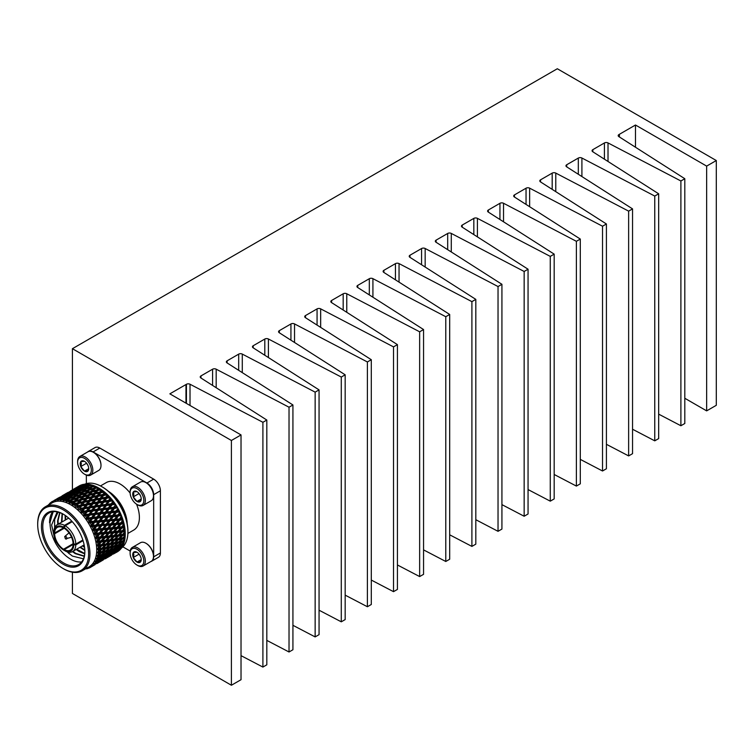 <?xml version="1.0" encoding="UTF-8"?>
<svg xmlns="http://www.w3.org/2000/svg" width="754" height="754" viewBox="0 0 754 754"><rect width="100%" height="100%" fill="white"/><g stroke="black" fill="none" stroke-linecap="round" stroke-linejoin="round"><path stroke-width="1.13" d="M95.438 533.813L96.239 536.622M57.191 511.891L51.602 524.972L55.721 543.446C51.866 536.254 49.962 529.251 50.028 522.447L52.959 512.023M52.723 511.73A29.745 17.172 -120 0 0 49.557 522.72L53.261 511.674M84.853 551.297A29.745 17.172 60 0 1 78.689 564.529A29.745 17.172 60 0 1 55.768 556.556A29.745 17.172 60 0 1 42.789 526.631A29.745 17.172 60 0 1 48.944 513.012A29.745 17.172 60 0 1 63.487 514.294M69.321 553.879L67.191 551.843M55.721 543.446A29.745 17.172 -120 0 0 70.593 559.148A29.745 17.172 -120 0 0 81.686 561.9M66.983 551.768L72.375 556.066L83.449 558.827M41.442 526.631A30.697 17.719 60 0 1 63.148 514.096A30.697 17.719 60 0 1 84.853 551.692A30.697 17.719 60 0 1 63.148 564.218A30.697 17.719 60 0 1 41.442 526.631M83.053 540.675L75.805 544.859A15.466 8.925 60 0 1 72.601 551.56A15.466 8.925 60 0 1 65.212 550.976L64.194 549.619L73.779 544.086L75.805 544.086L82.846 540.015M64.533 550.59L63.525 550.005A14.043 8.105 60 0 1 53.939 533.408L53.939 532.239M63.817 568.931L63.148 568.544A35.985 20.773 -120 0 0 88.595 553.851A35.985 20.773 -120 0 0 63.148 509.779A35.985 20.773 -120 0 0 37.7 524.464A35.985 20.773 -120 0 0 63.148 568.544L63.817 568.931A36.937 21.329 -120 0 0 82.29 570.759A36.937 21.329 -120 0 0 87.954 541.165A36.937 21.329 -120 0 0 63.817 508.611A36.937 21.329 -120 0 0 45.353 506.782A36.937 21.329 -120 0 0 37.7 523.691L37.7 524.464M64.533 525.35A15.466 8.925 60 0 0 57.134 524.765A15.466 8.925 60 0 0 53.939 531.466L54.618 533.021L64.194 527.48L63.525 527.875L63.525 527.093L64.533 525.35L71.79 521.155M54.618 533.021A13.091 7.559 60 0 1 57.323 527.414A13.091 7.559 60 0 1 63.525 527.875M64.194 528.262A13.091 7.559 60 0 1 73.11 543.7L73.779 544.086A14.043 8.105 60 0 0 64.194 527.48L64.194 528.262L54.618 533.794L53.939 533.408M82.29 570.759L89.057 566.848A36.937 21.329 -120 0 0 94.721 537.253A36.937 21.329 -120 0 0 70.593 504.699A36.937 21.329 -120 0 0 52.12 502.871L45.353 506.782M87.718 567.903L88.944 568.101A38.077 21.979 -120 0 0 90.235 567.479L89.443 566.669L91.159 566.914A38.077 21.979 -120 0 0 92.299 566.047L91.385 565.18L93.11 565.302A38.077 21.979 -120 0 0 94.099 564.209L93.062 563.295L94.787 563.295A38.077 21.979 -120 0 0 95.598 561.975L94.448 561.042L96.154 560.901A38.077 21.979 -120 0 0 96.785 559.383L95.522 558.45L97.191 558.167A38.077 21.979 -120 0 0 97.643 556.471L96.229 555.726L97.907 555.123A38.077 21.979 -120 0 0 98.152 553.266L96.682 552.362L98.265 551.805A38.077 21.979 -120 0 0 98.312 549.817L96.757 548.959L98.274 548.262A38.077 21.979 -120 0 0 98.124 546.169L96.493 545.378L97.935 544.539A38.077 21.979 -120 0 0 97.596 542.362L95.937 541.881L97.257 540.684A38.077 21.979 -120 0 0 96.71 538.45L95.023 538.073L96.229 536.744A38.077 21.979 -120 0 0 95.504 534.492L93.703 533.983L94.891 532.776A38.077 21.979 -120 0 0 93.986 530.533L92.261 530.382L93.232 528.837A38.077 21.979 -120 0 0 92.167 526.622L90.442 526.594L91.3 524.963A38.077 21.979 -120 0 0 90.084 522.805L88.369 522.918L89.104 521.202A38.077 21.979 -120 0 0 87.747 519.148L85.918 519.186L86.672 517.63A38.077 21.979 -120 0 0 85.202 515.689L83.402 515.877L84.052 514.266A38.077 21.979 -120 0 0 82.478 512.475L80.716 512.814L81.262 511.165A38.077 21.979 -120 0 0 79.613 509.544L77.898 510.043L78.341 508.375A38.077 21.979 -120 0 0 76.635 506.933L74.985 507.593L75.334 505.915A38.077 21.979 -120 0 0 73.59 504.68L72.026 505.5L72.271 503.832A38.077 21.979 -120 0 0 71.394 503.314A38.077 21.979 -120 0 0 70.518 502.824L69.038 503.785L69.198 502.145A38.077 21.979 -120 0 0 67.455 501.372L66.069 502.484L66.154 500.882A38.077 21.979 -120 0 0 64.448 500.354L63.166 501.599L63.176 500.053A38.077 21.979 -120 0 0 61.526 499.779L60.358 501.146L60.311 499.666A38.077 21.979 -120 0 0 58.737 499.657L57.681 501.137L57.587 499.742A38.077 21.979 -120 0 0 56.116 499.977L55.325 501.523L55.042 500.26A38.077 21.979 -120 0 0 53.685 500.76L52.874 502.418L52.705 501.231A38.077 21.979 -120 0 0 52.356 501.429A38.077 21.979 -120 0 0 51.489 501.976L51.027 503.125M51.121 503.512L50.622 502.635A38.077 21.979 -120 0 0 49.557 503.615L49.17 504.794M48.991 504.991L48.803 504.445A38.077 21.979 -120 0 0 48.313 505.067M79.104 485.991L74.929 488.394L79.104 485.991M78.868 486.16L79.773 485.614A38.077 21.979 60 0 1 80.452 485.284L78.831 486.245M75.805 488.243L81.168 484.992A38.077 21.979 60 0 1 81.375 484.916L81.649 485.001M81.243 485.284L82.12 484.671A38.077 21.979 60 0 1 82.865 484.473L81.13 485.548M78.199 487.753L83.647 484.313A38.077 21.979 60 0 1 83.873 484.285L84.325 484.464M121.526 547.998A36.937 21.329 -120 0 0 127.926 531.919L127.926 531.136A35.985 20.773 -120 0 0 102.487 487.065L101.809 486.679A36.937 21.329 -120 0 0 84.684 484.181A38.077 21.979 60 0 1 85.485 484.115L83.619 485.284M80.782 487.715L82.968 485.576L86.324 484.096A38.077 21.979 60 0 1 86.559 484.096L87.832 484.652M86.587 484.888L87.417 484.134A38.077 21.979 60 0 1 88.265 484.209L86.276 485.463M83.505 488.111L85.749 485.67L89.142 484.332A38.077 21.979 60 0 1 89.396 484.37L90.593 484.945M89.49 485.369L90.291 484.549A38.077 21.979 60 0 1 91.177 484.756L89.057 486.076M86.333 488.95L88.661 486.217L92.092 485.02A38.077 21.979 60 0 1 92.346 485.095L93.468 485.67M91.913 487.131L93.27 485.406A38.077 21.979 60 0 1 94.175 485.746L95.796 486.556M89.217 490.213L91.668 487.207L95.117 486.141A38.077 21.979 60 0 1 95.381 486.255L96.418 486.83M92.978 489.12L89.047 490.26L87.228 492.447L91.168 491.354L92.978 489.12L94.297 489.299L96.324 486.698A38.077 21.979 60 0 1 97.238 487.169L98.774 488.036M90.367 492.353L86.427 493.427L84.618 495.68L88.557 494.652L90.367 492.353L91.649 492.513L94.731 488.63L98.18 487.697A38.077 21.979 60 0 1 98.312 487.772L98.312 487.772A38.077 21.979 60 0 1 98.444 487.847L99.396 488.394L97.285 491.024L92.12 491.9L88.981 495.821L83.807 496.697L80.678 500.618L75.504 501.485L72.214 505.397M99.113 488.234L98.312 487.772L99.113 488.234A36.937 21.329 -120 0 1 125.239 533.474L125.23 535.133A38.077 21.979 60 0 1 125.221 535.425L122.657 537.932L117.784 538.658L117.275 539.864L114.41 540.307L113.628 539.336L113.119 540.495L110.197 540.891L109.387 539.958L108.887 541.061L105.899 541.438L105.07 540.543L104.552 541.598L101.507 541.947L100.659 541.099L103.948 537.762L100.772 538.073L99.896 537.329L99.358 538.215L96.71 538.45M83.835 484.86L84.674 484.181A36.937 21.329 -120 0 0 84.184 484.407M100.471 485.944L106.295 482.579A27.417 15.834 60 0 1 120.009 483.936A27.417 15.834 60 0 1 130.14 493.088M146.069 482.73A10.217 5.9 60 0 1 146.257 482.833A10.217 5.9 60 0 1 153.486 495.35L153.486 495.783A10.754 6.211 -120 0 0 145.88 482.607A10.754 6.211 -120 0 0 140.498 482.079L132.355 486.782A10.754 6.211 60 0 1 140.64 489.666A10.754 6.211 60 0 1 145.333 500.486A10.754 6.211 60 0 1 143.109 505.416A10.754 6.211 60 0 1 137.728 504.878L136.974 504.435A9.679 5.589 -120 0 0 143.816 500.486A9.679 5.589 -120 0 0 136.974 488.63A9.679 5.589 -120 0 0 130.122 492.588A9.679 5.589 -120 0 0 136.974 504.435M143.109 505.416L151.252 500.713A10.754 6.211 -120 0 0 153.486 495.783M130.122 492.588L130.122 491.702A10.754 6.211 60 0 1 132.355 486.782M132.723 494.087A6.013 3.468 -120 0 0 133.288 496.867A6.013 3.468 -120 0 0 136.974 501.448A6.013 3.468 -120 0 0 140.649 501.118A6.013 3.468 -120 0 0 141.224 498.988A6.013 3.468 -120 0 0 140.649 496.207A6.013 3.468 -120 0 0 136.974 491.627A6.013 3.468 -120 0 0 133.288 491.957A6.013 3.468 -120 0 0 132.723 494.087M136.974 491.627L133.288 491.957L133.863 494.087L133.288 496.867L136.974 501.448L140.649 501.118L141.215 498.648M93.571 452.419A10.217 5.9 60 0 1 93.76 452.523A10.217 5.9 60 0 1 100.989 465.039L100.989 465.472A10.754 6.211 -120 0 0 93.383 452.306A10.754 6.211 -120 0 0 88.001 451.769L79.858 456.472A10.754 6.211 60 0 1 88.143 459.356A10.754 6.211 60 0 1 92.836 470.176A10.754 6.211 60 0 1 90.612 475.105A10.754 6.211 60 0 1 85.23 474.568L84.476 474.134A9.679 5.589 -120 0 0 91.319 470.176A9.679 5.589 -120 0 0 84.476 458.328A9.679 5.589 -120 0 0 77.624 462.277A9.679 5.589 -120 0 0 84.476 474.134M90.612 475.105L98.755 470.402A10.754 6.211 -120 0 0 100.989 465.472M77.624 462.277L77.624 461.401A10.754 6.211 60 0 1 79.858 456.472M80.226 463.776A6.013 3.468 -120 0 0 80.791 466.556A6.013 3.468 -120 0 0 84.476 471.137A6.013 3.468 -120 0 0 88.152 470.807A6.013 3.468 -120 0 0 88.727 468.677A6.013 3.468 -120 0 0 88.152 465.897A6.013 3.468 -120 0 0 84.476 461.316A6.013 3.468 -120 0 0 80.791 461.646A6.013 3.468 -120 0 0 80.226 463.776M84.476 461.316L80.791 461.646L81.366 463.776L80.791 466.556L84.476 471.137L88.152 470.807L88.718 468.338M146.069 543.342A10.217 5.9 60 0 1 146.257 543.446A10.217 5.9 60 0 1 153.486 555.962L153.486 556.405A10.754 6.211 -120 0 0 145.88 543.229A10.754 6.211 -120 0 0 140.498 542.701L132.355 547.404A10.754 6.211 60 0 1 140.64 550.279A10.754 6.211 60 0 1 145.333 561.108A10.754 6.211 60 0 1 143.109 566.028A10.754 6.211 60 0 1 137.728 565.5L136.974 565.057A9.679 5.589 -120 0 0 143.816 561.108A9.679 5.589 -120 0 0 136.974 549.251A9.679 5.589 -120 0 0 130.122 553.2A9.679 5.589 -120 0 0 136.974 565.057M143.109 566.028L151.252 561.325A10.754 6.211 -120 0 0 153.486 556.405M130.122 553.2L130.122 552.324A10.754 6.211 60 0 1 132.355 547.404M132.723 554.699A6.013 3.468 -120 0 0 133.288 557.479A6.013 3.468 -120 0 0 136.974 562.06A6.013 3.468 -120 0 0 140.649 561.73A6.013 3.468 -120 0 0 141.224 559.609A6.013 3.468 -120 0 0 140.649 556.829A6.013 3.468 -120 0 0 136.974 552.248A6.013 3.468 -120 0 0 133.288 552.578A6.013 3.468 -120 0 0 132.723 554.699M136.974 552.248L133.288 552.578L133.863 554.699L133.288 557.479L136.974 562.06L140.649 561.73L141.215 559.27M138.811 553.794L140.442 556.32M141.177 559.638L136.974 562.06M138.811 554.294L133.288 557.479M136.54 504.181A27.417 15.834 60 0 1 133.722 530.071L127.897 533.436M122.864 546.839L130.206 551.07M150.923 561.523A9.519 5.495 -120 0 0 151.686 561.202A9.519 5.495 -120 0 0 153.665 556.848L153.665 494.671A9.519 5.495 -120 0 0 146.936 483.012L93.091 451.929A9.519 5.495 -120 0 0 88.331 451.457A9.519 5.495 -120 0 0 87.662 451.966M86.361 475.124L86.361 483.597M86.314 462.862L87.945 465.397M88.68 468.705L84.476 471.137M86.314 463.371L80.791 466.556M138.811 493.173L140.442 495.708M141.177 499.016L136.974 501.448M138.811 493.681L133.288 496.867M108.538 491.401A27.417 15.834 60 0 1 127.2 523.728M65.551 517.809L65.909 519.704M82.384 545.915L84.552 547.366M65.136 515.35L65.212 520.109M79.924 547.329L84.825 550.458M62.082 513.568L61.47 522.268M76.192 549.487L79.01 551.485L84.684 553.888M59.651 512.56L57.596 520.882L57.738 524.426M72.45 551.645L75.268 553.643L84.25 556.32M58.03 512.079A26.305 15.193 -120 0 0 54.646 519.468L54.608 527.866M65.57 515.651L65.683 519.836M80.395 547.055L84.797 549.949M62.431 513.738L61.941 521.994M76.654 549.223L84.721 553.511M59.924 512.654L58.067 520.609L58.199 524.153M72.912 551.381L75.73 553.37L84.316 556.066M58.124 512.107L54.646 519.468M72.252 521.664L65.212 525.736A15.466 8.925 60 0 1 75.805 544.086M63.525 550.005L63.525 549.232L73.11 543.7M75.805 544.859L73.779 544.859A14.043 8.105 60 0 1 64.194 550.392M73.779 544.859L73.11 544.473A13.091 7.559 60 0 1 70.405 550.081A13.091 7.559 60 0 1 64.194 549.619M65.212 525.736L64.194 527.48M53.939 532.626A14.043 8.105 60 0 1 63.525 527.093M63.525 549.232A13.091 7.559 60 0 1 54.618 533.794M85.287 568.563L86.503 568.846A38.077 21.979 -120 0 0 87.916 568.478L87.436 567.621M48.803 504.445L49.359 504.219M50.622 502.635L51.376 502.258M55.042 500.26L56.71 499.129L53.685 500.76M57.587 499.742L59.198 498.479L56.116 499.977M60.311 499.666L61.875 498.281L58.737 499.657M63.176 500.053L64.703 498.535L61.526 499.779M66.154 500.882L67.653 499.233L64.448 500.354M69.198 502.145L70.688 500.383L67.455 501.372M72.271 503.832L73.751 501.947L70.518 502.824M72.233 505.02L72.205 505.614M72.544 505.218L73.694 503.804L77.624 502.852L79.443 500.486M75.334 505.915L76.823 503.926L73.59 504.68M78.341 508.375L79.849 506.273L76.635 506.933M81.262 511.165L82.799 508.978L79.613 509.544M84.052 514.266L85.626 511.994L82.478 512.475M86.361 511.891L83.562 516.075M86.672 517.63L88.303 515.284L85.202 515.689M85.39 514.53L89.189 514.03L91.149 511.212L87.332 511.749L83.741 515.821L89.17 515.057L86.069 519.393M89.104 521.202L90.791 518.809L87.747 519.148M87.982 517.941L91.705 517.517L93.732 514.624L89.98 515.076L86.248 519.138L91.583 518.479L88.369 522.918M91.3 524.963L93.062 522.513L90.084 522.805M90.357 521.561L94.005 521.202L96.107 518.243L92.431 518.629L90.357 521.561L88.567 522.654L93.779 522.079L90.442 526.594M93.232 528.837L95.07 526.358L92.167 526.622M92.506 525.35L96.06 525.029L98.256 522.022L94.665 522.362L92.506 525.35L90.64 526.33L95.739 525.811L92.261 530.382M94.891 532.776L96.804 530.288L93.986 530.533M94.382 529.242L97.831 528.95L100.131 525.924L96.635 526.226L94.382 529.242L92.469 530.109L97.426 529.638L93.798 534.228M96.229 536.744L98.237 534.256L95.504 534.492M95.428 537.63L94.957 537.838M97.257 540.684L99.358 538.215M96.38 541.485L95.89 541.645M97.935 544.539L100.141 542.098L97.596 542.362M96.993 545.255L96.493 545.378M98.274 548.262L100.574 545.858L98.124 546.169M97.275 548.874L96.757 548.959M98.265 551.805L100.659 549.459L98.312 549.817M97.907 555.123L100.395 552.842L98.152 553.266M97.191 558.167L99.792 555.971L97.643 556.471M96.154 560.901L98.84 558.799L96.785 559.383M95.211 563.323L100.961 559.996L95.211 563.323L97.558 561.287L95.598 561.975M93.11 565.302L95.975 563.408L94.099 564.209M91.159 566.914L92.299 566.047M91.96 566.452L90.235 567.479M88.557 568.045L87.916 568.478M59.755 498.573L59.198 498.479M62.733 497.546L64.665 495.925L58.916 499.242L62.733 497.546L63.496 498.535L61.875 498.281M65.541 497.725L67.426 495.953L63.581 497.555L61.677 499.271L65.541 497.725L66.239 498.78L64.703 498.535M68.473 498.366L70.32 496.434L66.427 497.876L64.571 499.751L68.473 498.366L69.104 499.468L67.653 499.233M71.489 499.44L73.317 497.357L69.396 498.648L67.568 500.675L71.489 499.44L72.045 500.581L70.688 500.383M76.305 500.477L80.254 499.45L82.063 497.15L78.124 498.224L75.032 502.098L73.751 501.947M78.567 503.521L76.748 505.972L80.669 505.152L82.497 502.654L76.823 503.926M81.196 500.062L79.377 502.447L83.308 501.561L85.127 499.129L81.196 500.062L76.748 505.972M81.583 505.934L79.745 508.507L83.628 507.81L85.494 505.189L79.849 506.273M84.241 502.287L82.403 504.803L86.314 504.04L88.161 501.476L84.241 502.287L79.745 508.507M84.523 508.686L82.638 511.372L86.484 510.778L88.388 508.055L82.799 508.978M87.219 504.869L85.353 507.508L89.226 506.858L91.111 504.181L86.55 505.18L81.055 512.758L82.638 511.372M87.332 511.749L85.626 511.994L86.569 511.862L86.484 510.778M89.98 515.076L88.303 515.284M92.431 518.629L90.791 518.809M94.665 522.362L93.062 522.513M96.635 526.226L95.739 525.811L95.07 526.358M98.322 530.166L95.965 533.201L99.321 532.908L101.715 529.874L98.322 530.166L97.426 529.638L96.804 530.288M95.965 533.201L94.005 533.955L98.812 533.483L98.237 534.256M99.707 534.134L97.247 537.159L95.249 537.809L99.896 537.329L102.996 533.841L99.707 534.134L98.812 533.483L99.321 532.908M100.141 542.098L100.659 541.099L105.758 540.279L108.444 537.3L105.343 537.621L104.476 536.82L103.948 537.762M100.772 538.073L98.19 541.089L96.173 541.617L105.758 540.279M101.507 541.947L98.802 544.916L96.766 545.34L101.083 544.756L100.574 545.858M97.935 548.78L101.95 548.177L104.815 545.283L101.884 545.689L99.066 548.601L97.021 548.921L98.567 548.676M101.922 549.261L98.981 552.107L101.743 551.598L104.731 548.78L101.922 549.261L101.168 548.252L100.659 549.459M101.602 552.607L98.538 555.359L101.187 554.774L104.297 552.041L101.602 552.607L100.913 551.542L100.395 552.842M100.942 555.689L97.756 558.346L100.282 557.649L103.515 555.029L100.942 555.689L100.32 554.576L99.792 555.971M99.943 558.469L96.644 561.004L99.057 560.194L102.393 557.687L99.943 558.469L99.396 557.319L98.84 558.799M97.813 560.618L97.558 561.287M96.154 562.936L95.975 563.408M53.949 500.543L59.707 497.225L53.911 500.637M56.333 499.676L62.082 496.349L56.211 499.93M60.895 498.733L60.075 497.81M58.916 499.242L58.652 499.77M61.677 499.271L60.697 501.005M64.571 499.751L63.515 501.467M67.568 500.675L66.418 502.362M70.622 502.032L74.561 500.939L76.371 498.714L72.431 499.855L69.387 503.681M75.032 502.098L74.561 500.939M75.504 501.485L73.694 503.804M79.377 502.447L78.011 504.021L77.624 502.852M82.403 504.803L80.951 506.311L80.669 505.152M85.353 507.508L83.817 508.931L83.628 507.81M90.103 507.781L88.19 510.524L92.007 509.968L93.939 507.197L89.368 507.96L86.569 511.862L92.045 511.033L89.17 515.057L89.189 514.03M90.866 513.813L94.627 513.342L96.616 510.486L92.836 510.986L89.17 515.057L94.561 514.341L91.583 518.479L91.705 517.517M93.345 517.329L97.04 516.933L99.104 514.011L95.39 514.426L93.345 517.329L91.583 518.479L96.87 517.857L94.005 521.202M95.617 521.042L99.217 520.694L101.366 517.715L97.737 518.073L95.617 521.042L93.779 522.079L98.953 521.532L96.06 525.029M97.624 524.888L101.14 524.577L103.383 521.561L99.839 521.881L97.624 524.888L95.739 525.811L100.772 525.321L97.831 528.95M97.247 537.159L100.48 536.867M98.19 541.089L101.319 540.769M98.802 544.916L101.809 544.558L104.552 541.598M101.884 545.689L101.083 544.756L101.809 544.558M98.981 552.107L96.936 552.314M98.538 555.359L96.512 555.491M97.756 558.346L95.749 558.384M96.644 561.004L95.673 560.985M98.614 560.901L98.161 559.741M96.983 562.965L93.477 565.246L99.226 561.928L96.983 562.965L96.616 561.805M95.061 564.633L91.46 566.772L95.032 564.492M65.325 496.038L64.665 495.925M68.275 495.18L70.179 493.484L64.429 496.801L68.275 495.18L69.01 496.207L67.426 495.953M71.149 495.585L73.015 493.738L69.142 495.255L67.257 497.056L71.149 495.585L71.819 496.669L70.32 496.434M74.128 496.443L75.965 494.436L72.054 495.802L70.207 497.763L74.128 496.443L74.731 497.574L73.317 497.357M78.925 497.235L82.865 496.151L84.674 493.917L80.735 495.058L77.69 498.894L76.371 498.714M86.88 498.724L85.051 501.184L88.972 500.354L90.8 497.866L86.88 498.724L83.647 502.72L82.497 502.654M89.896 501.137L88.048 503.71L91.941 503.012L93.798 500.392L89.896 501.137L86.55 505.18L85.494 505.189M92.827 503.889L90.942 506.575L94.787 505.981L96.691 503.257L92.827 503.889L89.368 507.96L88.388 508.055M92.836 510.986L91.149 511.212M95.39 514.426L93.732 514.624M97.737 518.073L96.107 518.243M99.839 521.881L98.256 522.022M101.677 525.783L99.358 528.818L102.77 528.526L105.117 525.491L100.772 525.321L100.131 525.924M99.358 528.818L97.426 529.638L102.318 529.157L101.715 529.874M103.213 529.751L100.8 532.786L104.099 532.494L106.55 529.459L103.213 529.751L102.318 529.157L100.734 531.127M100.8 532.786L98.812 533.483L103.552 533.012L102.996 533.841M104.438 533.709L101.913 536.735L99.896 537.329L105.098 536.433L107.662 533.417L104.438 533.709L103.552 533.012L104.099 532.494M105.899 541.438L103.128 544.388L101.083 544.756L105.324 544.124L104.815 545.283M105.965 548.563L102.959 551.372L105.664 550.816L108.708 548.045L105.965 548.563L105.24 547.527L104.731 548.78M105.475 551.787L102.346 554.492L104.929 553.851L108.095 551.174L105.475 551.787L104.815 550.693L104.297 552.041M104.636 554.718L101.394 557.319L103.864 556.565L107.153 554.001L104.636 554.718L104.052 553.587L103.515 555.029M103.477 557.329L100.122 559.817L105.871 556.49L103.477 557.329L102.968 556.179L102.393 557.687M101.177 559.421L100.961 559.996M57.031 498.733L58.312 497.989M59.264 497.659L65.023 494.332L59.189 497.829M63.817 496.594L62.978 495.717M61.753 497.009L67.502 493.681L61.583 497.348M66.324 496.179L65.541 495.227M64.429 496.801L64.165 497.301M67.257 497.056L66.889 497.706M70.207 497.763L69.717 498.535M73.242 498.903L77.181 497.734L78.991 495.585L75.061 496.801L72.601 499.808M77.69 498.894L77.181 497.734M83.807 496.697L80.678 500.618L80.254 499.45M85.051 501.184L83.647 502.72L83.308 501.561M88.048 503.71L86.55 505.18L86.314 504.04M90.942 506.575L89.368 507.96L89.226 506.858M88.19 510.524L86.569 511.862M94.693 507.093L92.045 511.033L92.007 509.968M93.703 509.732L97.492 509.233L99.453 506.415L95.635 506.952L92.045 511.033L97.473 510.26L94.561 514.341L94.627 513.342M96.286 513.144L100.009 512.72L102.035 509.827L98.284 510.279L94.561 514.341L99.886 513.681L96.87 517.857L97.04 516.933M98.67 516.763L102.308 516.405L104.41 513.446L100.744 513.832L98.67 516.763L96.87 517.857L102.092 517.282L99.217 520.694M100.81 520.552L104.363 520.232L106.559 517.235L102.968 517.564L100.81 520.552L98.953 521.532L104.043 521.014L101.14 524.577M102.685 524.445L106.144 524.153L108.435 521.127L104.938 521.429L102.685 524.445L100.772 525.321L105.73 524.841L102.77 528.526M101.913 536.735L105.098 536.433M105.343 537.621L102.695 540.618M103.128 544.388L106.078 543.992L108.887 541.061M106.107 545.095L103.223 547.988L106.041 547.517L108.972 544.661L106.107 545.095L105.324 544.124L106.078 543.992M103.223 547.988L101.168 548.252M102.959 551.372L101.903 551.447M102.346 554.492L101.47 554.52M101.394 557.319L100.697 557.319M100.122 559.817L99.603 559.788M101.988 559.581L98.529 561.937L104.288 558.61L101.988 559.581L101.583 558.422M100.216 561.447L96.653 563.662L102.403 560.345L100.15 561.212M100.263 561.655L98.152 562.87M98.161 562.908L97.181 563.464M68.058 493.776L67.502 493.681M71.036 492.748L72.968 491.127L67.229 494.445L71.036 492.748L71.8 493.747L70.179 493.484M73.845 492.928L75.73 491.156L71.884 492.758L69.981 494.473L73.845 492.928L74.552 493.993L73.015 493.738M76.776 493.568L78.623 491.636L74.74 493.078L72.884 494.954L76.776 493.568L77.417 494.671L75.965 494.436M79.801 494.643L81.62 492.56L77.7 493.851L75.871 495.878L79.801 494.643L80.358 495.783L78.991 495.585M84.618 495.68L83.336 497.31L82.063 497.15M89.5 495.265L87.681 497.649L91.611 496.763L93.439 494.332L89.5 495.265L86.314 499.223L85.127 499.129M92.544 497.489L90.716 500.006L94.618 499.242L96.465 496.688L92.544 497.489L89.264 501.514L88.161 501.476M95.522 500.072L93.656 502.711L97.53 502.06L99.415 499.384L95.522 500.072L92.129 504.134L91.111 504.181M95.136 507.027L93.939 507.197L94.872 507.065L94.787 505.981M98.284 510.279L96.616 510.486M100.744 513.832L99.104 514.011M102.968 517.564L101.366 517.715M104.938 521.429L104.043 521.014L103.383 521.561M106.634 525.368L104.278 528.403L107.624 528.111L110.018 525.086L106.634 525.368L105.73 524.841L105.117 525.491M104.278 528.403L102.318 529.157L107.125 528.695L106.55 529.459M105.551 532.362L108.793 532.07L111.3 529.044L108.02 529.336L105.551 532.362L103.552 533.012L108.208 532.531L107.662 533.417M106.502 536.292L109.622 535.971L112.252 532.974L109.085 533.276L106.502 536.292L104.476 536.82L108.962 536.301L108.444 537.3M109.811 537.15L107.115 540.118L105.07 540.543L110.112 539.76L112.855 536.801L109.811 537.15L108.962 536.301L109.622 535.971M110.197 540.891L107.379 543.813L105.324 544.124L106.804 543.898M110.235 544.463L107.285 547.31L110.046 546.801L113.034 543.992L110.235 544.463L109.481 543.455L108.972 544.661M109.914 547.809L106.851 550.571L109.49 549.977L112.591 547.253L109.914 547.809L109.217 546.744L108.708 548.045M109.255 550.891L106.069 553.549L108.595 552.852L111.818 550.231L109.255 550.891L108.633 549.779L108.095 551.174M108.246 553.672L104.957 556.216L107.36 555.396L110.697 552.899L108.246 553.672L107.709 552.522L107.153 554.001M106.125 555.821L105.871 556.49M104.467 558.139L104.288 558.61M62.262 495.746L68.011 492.428L62.224 495.84M64.637 494.878L70.386 491.561L64.514 495.133M69.198 493.936L68.388 493.022M69.981 494.473L69.67 495.048M72.884 494.954L72.45 495.67M75.871 495.878L75.306 496.716M83.336 497.31L82.865 496.151M81.998 499.016L85.937 498.064L87.747 495.698M87.681 497.649L86.314 499.223L85.937 498.064M90.716 500.006L89.264 501.514L88.972 500.354M93.656 502.711L92.129 504.134L91.941 503.012M98.406 502.984L96.493 505.727L100.31 505.18L102.242 502.4L97.671 503.172L94.872 507.065L100.348 506.236L97.473 510.26L97.492 509.233M99.17 509.016L102.93 508.554L104.919 505.698L101.14 506.188L97.473 510.26L102.855 509.553L99.886 513.681L100.009 512.72M101.658 512.541L105.343 512.145L107.407 509.214L103.694 509.638L101.658 512.541L99.886 513.681L105.174 513.069L102.308 516.405M103.92 516.245L107.52 515.906L109.669 512.927L106.041 513.286L103.92 516.245L102.092 517.282L107.247 516.744L104.363 520.232M105.937 520.09L109.443 519.779L111.686 516.773L108.142 517.084L105.937 520.09L104.043 521.014L109.076 520.524L106.144 524.153M108.02 529.336L107.125 528.695L107.624 528.111M109.085 533.276L108.208 532.531L108.793 532.07M107.115 540.118L110.112 539.76M113.119 540.495L110.254 543.389L106.191 543.992M107.285 547.31L105.24 547.527M106.851 550.571L105.88 550.618M106.069 553.549L105.277 553.559M104.957 556.216L104.344 556.198M106.927 556.103L103.515 558.526L109.264 555.208L106.927 556.103L106.465 554.944M105.287 558.167L101.781 560.448L107.53 557.131L105.287 558.167L104.919 557.008M103.373 559.836L99.773 561.975L103.336 559.694M73.628 491.24L72.968 491.127M76.578 490.383L78.491 488.686L72.733 492.013L76.578 490.383L77.313 491.41L75.73 491.156M79.453 490.797L81.319 488.941L77.445 490.468L75.57 492.258L79.453 490.797L80.122 491.881L78.623 491.636M82.431 491.655L84.269 489.648L80.358 491.014L78.52 492.965L82.431 491.655L83.034 492.777L81.62 492.56M87.228 492.447L85.994 494.096L84.674 493.917M95.183 493.927L93.355 496.386L97.285 495.557L99.113 493.069L95.183 493.927L91.95 497.923L90.8 497.866M98.199 496.339L96.352 498.922L100.244 498.215L102.101 495.595L98.199 496.339L94.853 500.383L93.798 500.392M101.14 499.091L99.245 501.778L103.1 501.184L104.995 498.46L101.14 499.091L97.671 503.172L96.691 503.257M101.14 506.188L99.453 506.415M103.694 509.638L102.035 509.827M106.041 513.286L104.41 513.446M108.142 517.084L106.559 517.235M109.971 520.995L107.671 524.021L111.074 523.738L113.42 520.703L109.076 520.524L108.435 521.127M107.671 524.021L105.73 524.841L110.612 524.369L110.018 525.086M111.517 524.954L109.104 527.989L112.403 527.706L114.853 524.671L111.517 524.954L110.612 524.369L109.047 526.32M109.104 527.989L107.125 528.695L111.856 528.215L111.3 529.044M110.216 531.938L113.402 531.636L115.975 528.62L112.742 528.922L110.216 531.938L108.208 532.531L112.78 532.032L112.252 532.974M110.998 535.821L114.061 535.481L116.747 532.503L113.637 532.833L110.998 535.821L108.962 536.301L113.373 535.755L112.855 536.801M114.203 536.641L111.432 539.591L109.387 539.958L114.382 539.195L117.19 536.273L114.203 536.641L113.373 535.755L114.061 535.481M114.269 543.766L111.262 546.575L113.967 546.028L117.011 543.248L114.269 543.766L113.543 542.729L113.034 543.992M113.779 546.989L110.65 549.704L113.232 549.053L116.408 546.377L113.779 546.989L113.119 545.896L112.591 547.253M112.94 549.92L109.698 552.531L112.167 551.768L115.456 549.204L112.94 549.92L112.355 548.789L111.818 550.231M111.78 552.531L108.425 555.019L114.174 551.692L111.78 552.531L111.272 551.381L110.697 552.899M109.481 554.633L109.264 555.208M65.344 493.936L66.616 493.191M67.568 492.862L73.326 489.534L67.492 493.041M72.12 491.806L71.281 490.92M70.056 492.211L75.815 488.884L69.896 492.55M74.627 491.391L73.845 490.43M72.733 492.013L72.469 492.513M75.57 492.258L75.193 492.909M78.52 492.965L78.02 493.747M81.545 494.106L85.475 492.946L87.294 490.788L83.364 492.004L80.914 495.01M85.994 494.096L85.475 492.946M92.12 491.9L88.981 495.821L88.557 494.652M93.355 496.386L91.95 497.923L91.611 496.763M96.352 498.922L94.853 500.383L94.618 499.242M99.245 501.778L97.671 503.172L97.53 502.06M96.493 505.727L94.872 507.065M102.978 502.305L100.348 506.236L100.31 505.18M102.007 504.944L105.796 504.435L107.756 501.617L103.948 502.155L100.348 506.236L105.786 505.463L102.855 509.553L102.93 508.554M104.589 508.356L108.322 507.923L110.338 505.029L106.597 505.482L102.855 509.553L108.199 508.884L105.174 513.069L105.343 512.145M106.974 511.975L110.621 511.608L112.723 508.648L109.047 509.035L106.974 511.975L105.174 513.069L110.395 512.484L107.52 515.906M109.113 515.755L112.676 515.434L114.862 512.437L111.281 512.767L109.113 515.755L107.247 516.744L112.355 516.226L109.443 519.779M110.989 519.647L114.448 519.355L116.738 516.33L113.251 516.631L110.989 519.647L109.076 520.524L114.043 520.043L111.074 523.738M112.742 528.922L111.856 528.215L112.403 527.706M113.637 532.833L112.78 532.032L113.402 531.636M111.432 539.591L114.382 539.195M114.41 540.307L111.526 543.191L109.481 543.455M111.526 543.191L114.344 542.729L117.275 539.864M111.262 546.575L110.207 546.659M110.65 549.704L109.773 549.732M109.698 552.531L109 552.522M108.425 555.019L107.907 554.991M110.291 554.793L106.832 557.14L112.591 553.822L110.291 554.793L109.886 553.625M108.519 556.659L104.957 558.865L110.715 555.547L108.453 556.424M108.567 556.857L106.455 558.073M106.465 558.111L105.485 558.676M76.371 488.978L75.815 488.884M79.34 487.951L81.281 486.33L75.532 489.657L79.34 487.951L80.103 488.95L78.491 488.686M82.158 488.13L84.043 486.358L80.197 487.961L78.284 489.685L82.158 488.13L82.855 489.195L81.319 488.941M85.089 488.771L86.936 486.839L83.044 488.281L81.187 490.157L85.089 488.771L85.72 489.874L84.269 489.648M88.105 489.846L89.924 487.763L86.013 489.054L84.175 491.08L88.105 489.846L88.661 490.986L87.294 490.788M100.31 489.007A38.077 21.979 60 0 0 99.396 488.413L98.604 489.421L100.31 489.007L101.762 489.911L97.803 490.468L94.627 494.426L93.439 494.332M97.803 490.468L95.994 492.852L99.914 491.966L101.517 489.836L102.45 490.524L101.658 491.589L103.355 491.231L104.712 492.164L100.847 492.692L97.568 496.716L96.465 496.688M100.847 492.692L99.019 495.208L102.921 494.445L104.542 492.202L105.456 493.003L104.655 494.124L106.342 493.813L107.586 494.756L103.166 495.595L100.433 499.336L99.415 499.384M103.948 502.155L102.242 502.4L103.185 502.268L103.1 501.184M106.597 505.482L104.919 505.698M109.047 509.035L107.407 509.214M111.281 512.767L109.669 512.927M113.251 516.631L112.355 516.226L111.686 516.773M114.938 520.571L112.582 523.606L115.937 523.323L118.331 520.288L114.938 520.571L114.043 520.043L113.42 520.703M112.582 523.606L110.612 524.369L115.428 523.898L114.853 524.671M113.854 527.574L117.096 527.272L119.603 524.247L116.323 524.539L113.854 527.574L111.856 528.215L116.512 527.734L115.975 528.62M114.806 531.495L117.935 531.174L120.555 528.177L117.388 528.488L114.806 531.495L112.78 532.032L117.275 531.504L116.747 532.503M115.419 535.331L118.425 534.963L121.168 532.004L118.124 532.352L115.419 535.331L113.373 535.755L117.699 535.161L117.19 536.273M114.485 539.195L118.567 538.592L121.432 535.698L118.501 536.094L115.682 539.016L113.628 539.336L115.079 539.101M118.218 543.012L115.155 545.773L117.803 545.18L120.904 542.456L118.218 543.012L117.53 541.947L117.011 543.248M117.558 546.094L114.372 548.752L116.898 548.054L120.122 545.434L117.558 546.094L116.936 544.982L116.408 546.377M116.559 548.874L113.26 551.419L115.673 550.599L119.009 548.101L116.559 548.874L116.012 547.724L115.456 549.204M114.429 551.023L114.174 551.692M112.77 553.342L112.591 553.822M70.565 490.958L76.314 487.631L70.527 491.043M72.94 490.081L78.699 486.764L72.818 490.345M77.511 489.139L76.691 488.224M78.284 489.685L77.973 490.251M81.187 490.157L80.744 490.873M84.175 491.08L83.609 491.928M91.649 492.513L91.168 491.354M90.301 494.219L94.241 493.267L96.06 490.901M95.994 492.852L94.627 494.426L94.241 493.267M99.019 495.208L97.568 496.716L97.285 495.557M103.835 495.284L100.433 499.336L100.244 498.215M101.969 497.913L105.833 497.263L107.483 494.916L108.369 495.821L107.549 496.99L109.217 496.726L110.348 497.659L105.975 498.375L103.185 502.268L108.651 501.438L105.786 505.463L105.796 504.435M109.443 501.391L112.959 500.826L109.443 501.391L105.786 505.463L111.168 504.756L108.199 508.884L108.322 507.923M111.997 504.841L115.4 504.228L111.997 504.841L109.961 507.744L108.199 508.884L113.477 508.271L110.621 511.608M114.344 508.488L117.624 507.81L114.344 508.488L112.233 511.448L110.395 512.484L115.56 511.947L112.676 515.434M116.446 512.296L115.56 511.947L119.603 511.532L119.556 512.013L116.446 512.296L114.24 515.293L112.355 516.226L117.379 515.727L114.448 519.355M116.323 524.539L115.428 523.898L115.937 523.323M117.388 528.488L116.512 527.734L117.096 527.272M118.124 532.352L117.275 531.504L117.935 531.174M118.501 536.094L117.699 535.161L118.425 534.963M118.538 539.666L115.588 542.512L118.359 542.013L121.337 539.195L118.538 539.666L117.784 538.658M115.588 542.512L113.543 542.729M115.155 545.773L114.184 545.83M114.372 548.752L113.581 548.761M113.26 551.419L112.648 551.4M115.23 551.306L111.818 553.728L117.577 550.411L115.23 551.306L114.768 550.147M113.6 553.37L110.084 555.66L115.833 552.333L113.6 553.37L113.232 552.211M111.677 555.038L108.076 557.178L111.649 554.897M81.941 486.443L81.281 486.33M81.046 487.216L84.882 485.595L85.617 486.622L84.043 486.358M83.873 487.461L87.756 486L88.425 487.084L86.936 486.839M86.823 488.168L90.734 486.858L91.338 487.979L89.924 487.763M102.374 490.354L100.254 493.135L99.113 493.069M105.315 492.673L103.166 495.595L102.101 495.595M108.161 495.331L105.975 498.375L104.995 498.46M106.71 498.196L104.806 500.929L108.623 500.383L110.31 497.951L110.904 498.29L108.651 501.438L107.756 501.617M107.473 504.219L111.234 503.757L112.977 501.25L113.486 501.514L110.338 505.029M109.961 507.744L113.647 507.348L115.456 504.784L112.723 508.648M112.233 511.448L115.824 511.108L118.058 508.573L114.862 512.437M114.24 515.293L117.747 514.991L119.98 512.315L117.379 515.727L121.319 515.35L121.3 515.943L117.379 515.727L116.738 516.33M118.284 516.198L115.975 519.223L114.043 520.043L118.925 519.572L118.331 520.288M121.3 515.943A38.077 21.979 60 0 1 121.441 516.283L118.925 519.572L122.742 519.195L122.751 519.911L119.82 520.156L118.925 519.572L117.36 521.514M119.82 520.156L117.407 523.191L115.428 523.898L120.159 523.427L119.603 524.247M121.045 524.124L120.159 523.427L123.863 523.04L123.882 523.86L121.045 524.124L118.529 527.14L116.512 527.734L121.083 527.235L120.555 528.177M121.95 528.036L121.083 527.235L124.655 526.82L124.674 527.753L121.95 528.036L119.311 531.023L117.275 531.504L121.677 530.957L121.168 532.004M122.506 531.843L121.677 530.957L125.117 530.496L125.126 531.523L122.506 531.843L119.745 534.793L117.699 535.161L121.931 534.539L121.432 535.698M125.013 537.319L124.985 538.526L122.572 538.978L121.846 537.932L121.337 539.195M124.457 540.382L124.382 541.664L122.082 542.192L121.422 541.099L120.904 542.456M123.562 543.163L123.449 544.501L121.253 545.133L120.668 544.002L120.122 545.434M122.355 545.613L122.186 547.008L120.084 547.743L119.584 546.584L119.009 548.101M117.794 549.836L117.577 550.411M113.863 553.756L116.616 552.22M73.647 489.139L74.929 488.394M75.881 488.064L81.375 484.916M80.424 487.009L79.594 486.132M78.369 487.414L83.873 484.285M82.94 486.594L82.148 485.633M89.858 489.308L93.788 488.149L95.381 486.255M94.297 489.299L93.788 488.149M92.921 490.882L96.861 489.864L98.444 487.847M98.604 489.421L97.285 491.024L96.861 489.864M101.658 491.589L100.254 493.135L99.914 491.966M104.655 494.124L103.166 495.595L102.921 494.445M107.549 496.99L105.975 498.375L105.833 497.263M104.806 500.929L103.185 502.268M110.904 498.29L110.31 500.147L108.651 501.438L108.623 500.383M113.486 501.514L113.769 502.315L112.893 503.559L111.168 504.756L111.234 503.757M115.88 504.954L116.173 505.906L115.277 507.178L113.477 508.271L113.647 507.348M118.058 508.573L118.359 509.666L117.417 510.958L115.56 511.947L115.824 511.108M119.98 512.315L120.272 513.549L119.292 514.859L117.379 515.727L117.747 514.991M115.975 519.223L119.377 518.941L121.441 516.283M121.639 516.141L121.903 517.498L120.885 518.809L118.925 519.572L119.377 518.941M117.407 523.191L120.706 522.908L122.996 519.996L123.232 521.466L122.157 522.776L120.706 522.908M118.529 527.14L121.705 526.839L124.052 523.832L124.231 525.397L123.109 526.697L121.705 526.839M119.311 531.023L122.374 530.684L124.778 527.593L124.891 529.251L123.722 530.533L122.374 530.684M119.745 534.793L122.685 534.398L125.164 531.24L125.211 532.965L123.986 534.218L122.685 534.398M125.23 535.133L122.713 535.51L121.931 534.539L123.42 534.303M122.713 535.51L119.829 538.394M122.572 538.978L119.575 541.777L118.519 541.862M119.575 541.777L122.271 541.231L124.947 538.799A38.077 21.979 60 0 0 124.985 538.526M122.082 542.192L118.962 544.906L118.086 544.935M118.962 544.906L121.545 544.256L124.316 541.919A38.077 21.979 60 0 0 124.382 541.664M121.253 545.133L117.313 547.724M118.01 547.724L120.48 546.97L123.354 544.727A38.077 21.979 60 0 0 123.449 544.501M120.084 547.743L116.21 550.194M116.729 550.222L122.063 547.206A38.077 21.979 60 0 0 122.186 547.008M120.687 548.714L118.604 549.996L118.19 548.827M118.604 549.996L114.815 552.314M115.145 552.343L120.461 549.308A38.077 21.979 60 0 0 120.612 549.148M118.793 550.674L116.757 551.626M116.823 551.862L113.128 554.058M113.27 554.067L118.576 551.023A38.077 21.979 60 0 0 118.746 550.891M84.882 485.595L86.559 484.096M87.756 486L89.396 484.37M90.734 486.858L92.346 485.095M92.478 486.292L94.175 485.746M95.532 487.649L97.238 487.169M110.31 500.147L111.95 499.921L112.959 500.826M112.893 503.559L114.514 503.37L115.4 504.228M115.277 507.178L116.851 507.018L117.624 507.81M117.417 510.958L118.962 510.816L119.603 511.532M119.292 514.859L120.791 514.728L121.319 515.35M120.885 518.809L122.742 519.195M122.157 522.776L123.863 523.04M123.109 526.697L124.655 526.82M123.722 530.533L125.117 530.496M123.986 534.218L125.239 534.039L123.986 534.218M125.211 534.709L125.173 536.49L123.892 537.715L121.846 537.932M123.892 537.715L125.098 537.508A38.077 21.979 60 0 0 125.173 536.49M124.928 537.979L124.787 539.789L122.487 541.033M123.458 540.976L124.608 540.722A38.077 21.979 60 0 0 124.787 539.789M124.165 542.051L124.061 542.814L121.884 543.973M122.676 543.964L123.769 543.662A38.077 21.979 60 0 0 124.061 542.814M123.109 544.925L120.951 546.603M121.564 546.622L122.61 546.273A38.077 21.979 60 0 0 122.996 545.528M121.714 547.461L119.698 548.912M120.122 548.931L121.13 548.535A38.077 21.979 60 0 0 121.601 547.894M119.999 549.619L118.152 550.844M118.387 550.863L119.349 550.401A38.077 21.979 60 0 0 119.914 549.883M117.973 551.391L116.333 552.38M116.38 552.38L117.294 551.853L116.38 552.38M102.45 490.524A38.077 21.979 60 0 1 103.355 491.231M105.456 493.003A38.077 21.979 60 0 1 106.342 493.813M108.369 495.821A38.077 21.979 60 0 1 109.217 496.726M111.149 498.941A38.077 21.979 60 0 1 111.95 499.921M113.769 502.315A38.077 21.979 60 0 1 114.514 503.37M116.173 505.906A38.077 21.979 60 0 1 116.851 507.018M118.359 509.666A38.077 21.979 60 0 1 118.962 510.816M120.272 513.549A38.077 21.979 60 0 1 120.791 514.728M121.903 517.498A38.077 21.979 60 0 1 122.337 518.686M123.232 521.466A38.077 21.979 60 0 1 123.562 522.654M124.231 525.397A38.077 21.979 60 0 1 124.467 526.565M124.891 529.251A38.077 21.979 60 0 1 125.023 530.373M125.211 532.965A38.077 21.979 60 0 1 125.239 534.039M117.935 551.466A38.077 21.979 60 0 1 117.351 551.824A38.077 21.979 60 0 1 117.294 551.853M127.926 531.919A36.937 21.329 -120 0 0 101.809 486.679L102.487 487.065A35.985 20.773 -120 0 0 102.478 487.065M124.419 514.237A32.177 18.577 -120 0 0 115.371 498.554M153.665 556.848L160.395 552.955L160.395 490.788L153.665 494.671M146.936 483.012L153.665 479.129L99.82 448.046L93.091 451.929M160.395 552.955A9.519 5.495 60 0 1 158.425 557.319L151.686 561.202M153.665 479.129A9.519 5.495 60 0 1 160.395 490.788M88.331 451.457L95.061 447.574A9.519 5.495 60 0 1 99.82 448.046M190.017 405.482L190.017 384.238A2.592 1.499 0 0 0 186.427 384.276L169.857 393.842L241.026 434.926L241.026 679.703L231.403 685.254L72.422 593.464L72.422 572.211M241.026 655.65L262.901 667.073L262.901 422.297L190.017 384.238M216.172 387.716L216.172 369.177A2.592 1.499 0 0 0 212.581 369.215L200.988 375.897A2.592 1.499 0 0 0 200.225 376.962A2.592 1.499 0 0 0 200.913 377.98L266.812 420.044L266.812 664.811L262.901 667.073M266.812 420.044L262.901 422.297M266.812 640.391L289.027 651.993L292.929 649.731L292.929 404.964L289.027 407.217L289.027 651.993M216.172 369.177L289.027 407.217M242.288 372.636L242.288 354.088A2.592 1.499 0 0 0 238.688 354.135L227.114 360.827A2.592 1.499 0 0 0 226.36 361.882A2.592 1.499 0 0 0 227.048 362.9L292.929 404.964M292.929 625.311L315.144 636.913L319.055 634.651L319.055 389.884L315.144 392.137L315.144 636.913M242.288 354.088L315.144 392.137M268.405 357.556L268.405 338.989A2.592 1.499 0 0 0 264.805 339.036L253.212 345.737A2.592 1.499 0 0 0 252.458 346.793A2.592 1.499 0 0 0 253.146 347.811L319.055 389.884M319.055 610.212L341.279 621.824L345.172 619.581L345.172 374.804L341.279 377.047L341.279 621.824M268.405 338.989L341.279 377.047M294.531 342.476L294.531 323.918A2.592 1.499 0 0 0 290.931 323.956L279.329 330.648A2.592 1.499 0 0 0 278.565 331.713A2.592 1.499 0 0 0 279.253 332.731L345.172 374.804M345.172 595.142L367.396 606.744L367.396 361.967L294.531 323.918M320.667 327.396L320.667 308.848A2.592 1.499 0 0 0 317.066 308.895L305.474 315.577A2.592 1.499 0 0 0 304.72 316.633A2.592 1.499 0 0 0 305.408 317.651L371.298 359.715L371.298 604.491L367.396 606.744M371.298 359.715L367.396 361.967M371.298 580.071L393.513 591.664L397.424 589.411L397.424 344.635L393.513 346.887L393.513 591.664M320.667 308.848L393.513 346.887M372.919 297.227L372.919 278.66A2.592 1.499 0 0 0 369.319 278.707L357.716 285.398A2.592 1.499 0 0 0 356.953 286.454A2.592 1.499 0 0 0 357.641 287.472L423.559 329.545L419.648 331.807L346.765 293.74A2.592 1.499 0 0 0 343.174 293.787L331.581 300.488A2.592 1.499 0 0 0 330.827 301.553A2.592 1.499 0 0 0 331.515 302.571L397.424 344.635M397.424 564.972L419.648 576.574L419.648 331.807M423.559 329.545L423.559 574.322L419.648 576.574M423.559 549.883L445.784 561.485L445.784 316.718L372.919 278.66M399.045 282.128L399.045 263.589A2.592 1.499 0 0 0 395.445 263.636L383.871 270.328A2.592 1.499 0 0 0 383.117 271.383A2.592 1.499 0 0 0 383.805 272.401L449.686 314.456L449.686 559.232L445.784 561.485M449.686 314.456L445.784 316.718M449.686 534.812L471.9 546.405L475.812 544.152L475.812 299.376L471.9 301.638L471.9 546.405M399.045 263.589L471.9 301.638M425.162 267.048L425.162 248.49A2.592 1.499 0 0 0 421.561 248.537L409.969 255.238A2.592 1.499 0 0 0 409.215 256.294A2.592 1.499 0 0 0 409.903 257.312L475.812 299.376M475.812 519.713L498.036 531.316L501.928 529.072L501.928 284.296L498.036 286.548L498.036 531.316M425.162 248.49L498.036 286.548M451.288 251.977L451.288 233.42A2.592 1.499 0 0 0 447.688 233.457L436.085 240.149A2.592 1.499 0 0 0 435.322 241.214A2.592 1.499 0 0 0 436.01 242.222L501.928 284.296M501.928 504.633L524.153 516.245L524.153 271.468L451.288 233.42M503.531 221.808L503.531 203.26A2.592 1.499 0 0 0 499.94 203.307L488.366 209.998A2.592 1.499 0 0 0 487.602 211.054A2.592 1.499 0 0 0 488.29 212.072L554.181 254.136L550.269 256.388L477.405 218.34A2.592 1.499 0 0 0 473.832 218.387L462.23 225.069A2.592 1.499 0 0 0 461.476 226.134A2.592 1.499 0 0 0 462.164 227.152L528.054 269.216L528.054 513.983L524.153 516.245M528.054 269.216L524.153 271.468M528.054 489.563L550.269 501.165L550.269 256.388M554.181 254.136L554.181 498.903L550.269 501.165M554.181 474.483L576.386 486.085L580.297 483.823L580.297 239.056L576.386 241.308L576.386 486.085M503.531 203.26L576.386 241.308M529.647 206.728L529.647 188.161A2.592 1.499 0 0 0 526.047 188.208L514.464 194.909A2.592 1.499 0 0 0 513.7 195.965A2.592 1.499 0 0 0 514.388 196.982L580.297 239.056M580.297 459.384L602.521 470.996L606.414 468.752L606.414 223.976L602.521 226.219L602.521 470.996M529.647 188.161L602.521 226.219M555.773 191.648L555.773 173.09A2.592 1.499 0 0 0 552.182 173.128L540.571 179.82A2.592 1.499 0 0 0 539.807 180.885A2.592 1.499 0 0 0 540.495 181.903L606.414 223.976M606.414 444.313L628.638 455.916L628.638 211.139L555.773 173.09M581.909 176.568L581.909 158.02A2.592 1.499 0 0 0 578.318 158.067L566.725 164.749A2.592 1.499 0 0 0 565.962 165.805A2.592 1.499 0 0 0 566.65 166.822L632.549 208.886L632.549 453.663L628.638 455.916M632.549 208.886L628.638 211.139M632.549 429.243L654.755 440.836L658.666 438.583L658.666 193.806L654.755 196.059L654.755 440.836M581.909 158.02L654.755 196.059M608.016 161.479L608.016 142.921A2.592 1.499 0 0 0 604.416 142.958L592.832 149.66A2.592 1.499 0 0 0 592.069 150.725A2.592 1.499 0 0 0 592.757 151.743L658.666 193.806M658.666 414.144L680.89 425.746L684.802 423.494L684.802 178.717L680.89 180.979L680.89 425.746M608.016 142.921L680.89 180.979M635.481 147.237L635.481 125.013L618.949 134.561A2.592 1.499 0 0 0 618.186 135.626A2.592 1.499 0 0 0 618.874 136.634L684.802 178.717M684.802 398.263L706.649 410.873L706.649 166.106L635.481 125.013M241.026 434.926L231.403 440.487L72.422 348.697L557.319 68.746L716.3 160.536L716.3 405.303L706.649 410.873M716.3 160.536L706.649 166.106M72.422 348.697L72.422 489.846M231.403 440.487L231.403 685.254M65.212 537.47L65.212 538.469L65.212 537.47M64.684 537.008A1.546 0.895 60 0 1 64.929 536.348A1.546 0.895 60 0 1 65.777 536.377A1.546 0.895 60 0 1 66.88 538.271A1.546 0.895 60 0 1 66.465 539.016A1.546 0.895 60 0 1 65.777 538.903M186.427 384.276L186.427 403.399M200.988 375.897L200.988 378.027M212.581 369.215L212.581 385.426M227.114 360.827L227.114 362.947M238.688 354.135L238.688 370.337M253.212 345.737L253.212 347.858M264.805 339.036L264.805 355.257M279.329 330.648L279.329 332.778M290.931 323.956L290.931 340.186M305.474 315.577L305.474 317.698M317.066 308.895L317.066 325.097M331.581 300.488L331.581 302.608M343.174 293.787L343.174 310.007M346.765 293.74L346.765 312.297M357.716 285.398L357.716 287.519M369.319 278.707L369.319 294.927M383.871 270.328L383.871 272.448M395.445 263.636L395.445 279.838M409.969 255.238L409.969 257.359M421.561 248.537L421.561 264.758M436.085 240.149L436.085 242.27M447.688 233.457L447.688 249.687M462.23 225.069L462.23 227.199M473.832 218.387L473.832 234.598M477.405 218.34L477.405 236.879M488.366 209.998L488.366 212.119M499.94 203.307L499.94 219.508M514.464 194.909L514.464 197.03M526.047 188.208L526.047 204.428M540.571 179.82L540.571 181.95M552.182 173.128L552.182 189.358M566.725 164.749L566.725 166.87M578.318 158.067L578.318 174.268M592.832 149.66L592.832 151.78M604.416 142.958L604.416 159.179M618.949 134.561L618.949 136.681M619.392 134.306L619.392 136.964M185.974 384.531L185.974 403.145M69.029 532.861L64.929 536.348L65.41 538.903L71.545 537.216M72.601 551.56L84.137 544.897M57.134 524.765L68.671 518.111M124.495 534.143L122.817 534.398"/></g></svg>
